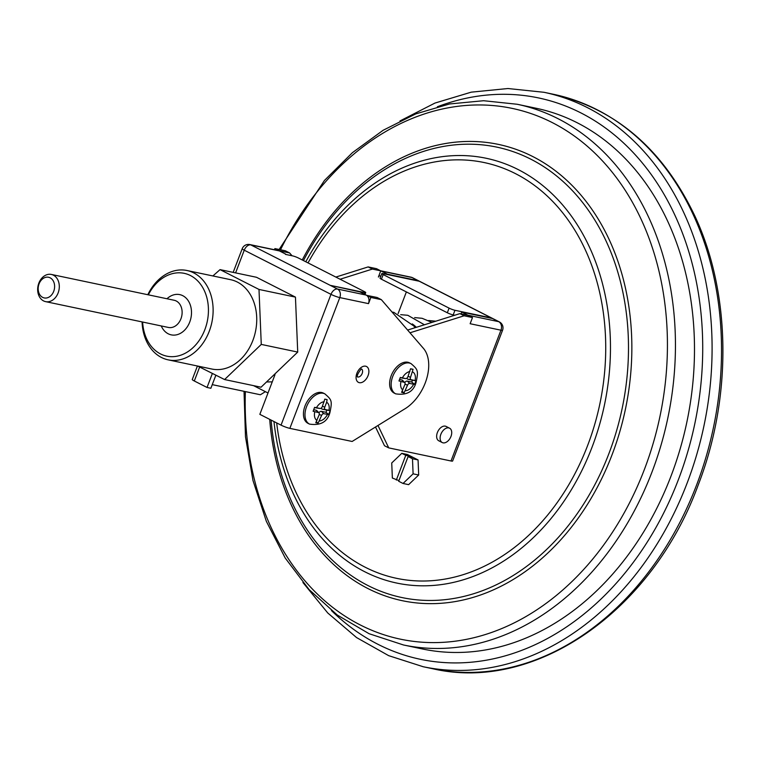 <?xml version="1.0" encoding="UTF-8"?>
<svg xmlns="http://www.w3.org/2000/svg" width="761" height="761" viewBox="0 0 761 761"><rect width="100%" height="100%" fill="white"/><g stroke="black" fill="none" stroke-linecap="round" stroke-linejoin="round"><path stroke-width="1.14" d="M409.979 332.795L464.124 315.786L459.882 313.627L468.253 315.387A6.668 5.118 -78.1 0 0 467.939 315.206L461.765 312.067L492.519 318.526A6.668 4.186 -63 0 1 492.862 318.621L491.711 318.031A6.668 4.186 117 0 0 491.368 317.936L454.964 310.288L453.195 314.921A4.442 0.58 -159.1 0 1 447.316 312.761L381.404 279.211A4.442 0.58 -159.1 0 1 380.043 278.212L381.813 273.58A4.442 0.58 20.9 0 0 383.173 274.578L381.404 279.211M381.813 273.58A4.442 0.58 20.9 0 1 382.888 273.589L419.282 281.247A6.668 4.186 -63 0 1 419.625 281.342L418.464 280.752A6.668 4.186 117 0 0 418.131 280.657L387.378 274.188L381.204 271.049A6.668 5.118 -78.1 0 0 380.747 270.849M447.316 312.761L449.095 308.129L383.173 274.578M449.095 308.129A4.442 0.58 20.9 0 0 454.964 310.288M380.747 270.84L372.386 269.08L368.143 266.921L376.514 268.681L380.747 270.84L378.398 277.004M285.613 254.069L279.449 250.93L250.807 244.899L337.532 289.056L366.174 295.078L360.01 291.939L330.341 285.356L364.652 292.566A4.442 0.58 20.9 0 0 365.718 292.585A4.442 0.58 20.9 0 0 364.357 291.587L298.445 258.027A4.442 0.58 20.9 0 0 292.566 255.877L285.489 254.383M285.365 250.788L274.892 248.59L279.135 250.74L289.608 252.947L285.365 250.788M454.726 315.244L453.195 314.921M404.862 384.666L401.589 392.324L404.091 392.885L407.506 385.218A2.226 1.398 -63 0 1 409.684 383.458L414.574 384.381L415.297 382.593L415.963 380.738L411.121 379.701A2.226 1.398 -63 0 1 410.512 377.351L413.071 369.304L410.569 368.781L407.867 376.79A2.226 1.398 -63 0 1 405.756 378.569A2.226 1.398 -63 0 1 405.689 378.559L400.305 377.466L398.973 380.957L404.253 382.317A2.226 1.398 -63 0 1 404.719 382.574A2.226 1.398 -63 0 1 404.862 384.666M326.64 402.265L324.747 407.221A2.226 1.398 -63 0 0 325.356 409.57L328.971 410.331A10.283 6.459 117 0 0 326.64 402.265L327.125 399.592L324.795 399.106L322.245 406.688A2.226 1.398 117 0 1 320.134 408.467L317.099 408.067A3.263 2.055 117 0 0 317.204 408.077M321.218 408.105A3.263 2.055 -63 0 0 322.293 409.161L326.84 410.122L326.003 412.31L328.685 414.536L323.786 413.699A2.226 1.398 117 0 0 321.599 415.458L318.108 423.211L315.777 422.726L319.097 414.935A2.226 1.398 117 0 0 318.954 412.843A2.226 1.398 117 0 0 318.488 412.586L313.113 411.263L314.588 407.335L320.058 408.457A2.226 1.398 117 0 0 320.134 408.467M328.685 414.536L330.16 410.607L328.971 410.331M274.455 249.732L274.892 248.59M212.262 384.638L260.395 394.759L265.399 391.668M292.043 255.763L289.608 252.947M381.347 299.653L370.873 297.446L368.514 303.629L339.796 297.589L289.855 428.367L352.134 441.466L403.91 409.428A37.337 23.448 117 0 0 426.312 379.901A37.337 23.448 117 0 0 423.43 348.367L381.347 299.653L377.114 297.494L366.612 295.335M409.523 362.845A16.951 10.654 117 0 0 392.343 373.128A16.951 10.654 117 0 0 394.141 393.066L395.682 393.846A16.951 10.654 -63 0 1 393.884 373.908A16.951 10.654 -63 0 1 411.064 363.634L409.523 362.845M323.339 393.095A16.951 10.654 117 0 0 306.16 403.378A16.951 10.654 117 0 0 307.958 423.316L309.499 424.096A16.951 10.654 -63 0 1 307.701 404.158A16.951 10.654 -63 0 1 324.88 393.884L323.339 393.095M412.481 458.759L413.099 473.837L403.045 483.473L398.678 481.256L408.115 456.543L412.481 458.759L418.065 459.939L407.382 454.498L401.798 453.328L391.734 462.964L392.362 478.041L398.926 480.61M403.045 483.473L408.628 484.652L418.683 475.016L418.065 459.939M335.848 277.071L368.143 266.921M212.357 373.518L207.04 387.463L194.312 380.985A6.668 0.866 -159.1 0 1 192.276 379.482L197.422 366.003M289.855 428.367A6.668 0.866 -159.1 0 1 281.047 425.133L259.843 414.345L275.016 374.612M406.374 291.92L398.108 313.58M215.848 375.249L210.873 388.262L207.04 387.463M451.016 460.985L500.957 330.198A6.668 0.866 -159.1 0 0 502.564 330.226L452.624 461.004A6.668 0.866 -159.1 0 1 451.016 460.985L388.738 447.887L377.979 425.475M470.136 323.72L472.495 317.546L464.124 315.786M442.255 442.56L438.793 440.79A8.057 5.061 -63 0 1 437.385 432.543A8.057 5.061 -63 0 1 446.098 426.426L449.57 428.196A8.057 5.061 -63 0 1 450.426 437.67A8.057 5.061 -63 0 1 442.255 442.56A8.057 5.061 -63 0 1 440.857 434.312A8.057 5.061 -63 0 1 449.57 428.196M340.091 279.23L372.386 269.08M380.747 276.357L379.054 275.492L378.464 277.033M459.882 313.627L407.611 330.055M375.506 426.997L384.495 445.737L388.738 447.887M536.258 108.281A276.272 211.948 101.9 0 1 686.831 422.241A276.272 211.948 101.9 0 1 422.583 649L403.52 644.986A276.272 211.948 101.9 0 0 651.939 472.153A276.272 211.948 101.9 0 0 517.204 104.267L536.258 108.281M468.253 315.387L472.495 317.546M467.939 315.206L498.693 321.665A6.668 5.118 101.9 0 1 500.957 330.198L470.203 323.739A6.668 5.118 -78.1 0 0 470.526 322.683M461.765 312.067L461.08 313.874M370.873 297.446L366.631 295.287M281.047 425.133L330.987 294.355L244.252 250.198A6.668 4.186 -63 0 1 250.807 244.899A6.668 5.118 -78.1 0 0 249.817 244.557L278.459 250.578A6.668 5.118 101.9 0 1 279.449 250.93M366.174 295.078A6.668 5.118 101.9 0 1 368.448 303.61L368.514 303.629M220.053 269.622L256.505 277.28L295.449 297.113L297.722 352.077L261.042 387.216L224.59 379.549L261.27 344.41L258.997 289.446L220.053 269.622L212.88 275.958M168.2 359.858L211.815 369.028A45.65 35.025 -78.1 0 0 252.861 340.462A45.65 35.025 -78.1 0 0 230.602 279.677L186.978 270.507A45.65 35.025 101.9 0 1 209.246 331.292A45.65 35.025 101.9 0 1 168.2 359.858A45.65 35.025 101.9 0 1 142.088 321.922M197.66 366.051L224.59 379.549M258.997 289.446L295.449 297.113M261.27 344.41L297.722 352.077M413.099 473.837L418.683 475.016M408.115 456.543L412.3 457.418L409.96 456.229L409.713 456.876M409.96 456.229L405.765 455.344L401.798 453.328M405.765 455.344L396.329 480.058M314.521 407.535L316.995 408.048A3.263 2.055 117 0 0 317.099 408.067M324.776 399.249L327.125 399.592M326.84 410.122L330.16 410.607M326.003 412.31L321.456 411.359A3.263 2.055 117 0 0 318.888 412.776M316.376 421.775L318.108 423.211M318.954 412.843L316.842 410.626A3.263 2.055 117 0 0 316.157 410.246L313.722 409.732M402.217 391.325L404.091 392.885M399.573 379.482L401.922 379.977A3.263 2.055 -63 0 1 402.617 380.357L404.719 382.574M402.826 378.179A3.263 2.055 -63 0 1 402.721 378.169A3.263 2.055 -63 0 1 402.617 378.15L400.238 377.656M410.54 368.942L413.071 369.304M404.738 382.593A3.263 2.055 -63 0 1 407.354 381.118L411.758 382.041L412.452 380.215L408.058 379.292A3.263 2.055 -63 0 1 406.945 378.131M412.452 380.215L415.963 380.738M411.758 382.041L414.574 384.381M357.575 376.923A4.442 2.797 117 0 0 362.179 373.461A4.442 2.797 117 0 0 361.599 369.018M147.805 294.716A45.65 35.025 101.9 0 1 186.978 270.507M53.717 291.33A10.559 8.105 -78.1 0 0 45.964 277.261A10.559 8.105 -78.1 0 0 39.496 294.203A10.559 8.105 -78.1 0 0 53.717 291.33M58.121 292.947A13.898 10.664 101.9 0 1 45.622 301.641A13.898 10.664 101.9 0 1 38.05 285.841A13.898 10.664 101.9 0 1 51.339 274.436A13.898 10.664 101.9 0 1 58.121 292.947M142.63 322.036A42.312 32.466 -78.1 0 0 168.875 356.5A42.312 32.466 -78.1 0 0 204.842 329.675A42.312 32.466 -78.1 0 0 192.343 276.604A42.312 32.466 -78.1 0 0 148.347 294.83M418.131 280.657L411.958 277.518A6.668 4.186 117 0 1 412.624 277.755L499.359 321.903A6.668 4.186 117 0 0 498.693 321.665L492.519 318.526M491.368 317.936L419.282 281.247M412.624 277.755A6.668 6.668 0 0 0 410.969 277.166A6.668 5.118 101.9 0 1 411.958 277.518L381.204 271.049M400.961 381.622A10.283 6.459 117 0 0 402.845 389.965M409.875 371.539A10.283 6.459 117 0 0 402.398 377.865M415.049 380.529A10.283 6.459 117 0 0 412.595 371.891M319.506 420.957A10.283 6.459 117 0 0 327.477 414.469M314.797 411.806A10.283 6.459 117 0 0 316.995 420.424M324.138 401.741A10.283 6.459 117 0 0 316.452 407.696M368.058 375.611A8.894 5.584 -63 0 1 356.957 380.985A8.894 5.584 -63 0 1 362.407 366.716A8.894 5.584 -63 0 1 368.058 375.611M276.681 422.916A212.452 162.987 -78.1 0 0 505.561 553.913A212.452 162.987 -78.1 0 0 570.341 223.22A212.452 162.987 -78.1 0 0 308.024 262.906M249.817 244.557A6.668 6.668 0 0 0 242.217 248.704A6.668 0.866 -159.1 0 0 244.252 250.198L235.596 272.885M199.629 367.068L194.312 380.985M553.418 94.278L543.991 92.29A293.499 225.161 101.9 0 1 703.954 425.846A293.499 225.161 101.9 0 1 423.221 666.741L432.648 668.719A293.499 225.161 -78.1 0 0 696.553 485.109A293.499 225.161 -78.1 0 0 553.418 94.278C615.725 108.794 662.793 149.194 694.612 215.477C731.064 292.804 732.348 397.071 698.16 485.128C652.196 610.95 535.278 692.7 432.648 668.719M331.454 610.56A286.83 220.043 -78.1 0 0 694.764 423.906A286.83 220.043 -78.1 0 0 437.366 106.768M302.25 259.967A233.151 178.864 101.9 0 1 592.781 210.635A233.151 178.864 101.9 0 1 518.108 576.438A233.151 178.864 101.9 0 1 269.708 419.368M245.365 391.601A271.211 208.057 -78.1 0 0 402.75 639.64A271.211 208.057 -78.1 0 0 644.367 469.518A271.211 208.057 -78.1 0 0 562.902 128.495A271.211 208.057 -78.1 0 0 280.524 249.77M271.125 420.082A230.164 176.571 -78.1 0 0 516.795 573.223A230.164 176.571 -78.1 0 0 589.899 212.462A230.164 176.571 -78.1 0 0 303.449 260.576M305.789 261.774A217.056 166.516 101.9 0 1 530.522 176.685A217.056 166.516 101.9 0 1 592.01 447.287A217.056 166.516 101.9 0 1 412.862 585.399A217.056 166.516 101.9 0 1 273.979 421.537M364.1 294.022L364.652 292.566M416.343 327.306A41.693 31.991 -78.1 0 0 412.272 323.91M405.404 390.716A10.283 6.459 117 0 0 413.623 384.286M316.995 408.048L320.058 408.457M322.436 406.174L324.747 407.221M322.293 409.161L325.356 409.57M321.456 411.359L323.786 413.699M319.249 414.403L321.599 415.458M316.157 410.246L318.488 412.586M405.023 384.105L407.506 385.218M401.922 379.977L404.253 382.317M402.617 378.15L405.689 378.559M408.077 376.248L410.512 377.351M408.058 379.292L411.121 379.701M407.354 381.118L409.684 383.458M339.796 297.589A6.668 5.118 -78.1 0 0 337.532 289.056A6.668 4.186 -63 0 0 330.987 294.355A6.668 0.866 20.9 0 0 339.796 297.589M45.622 301.641L168.447 327.458A13.898 10.664 -78.1 0 0 180.947 318.764A13.898 10.664 -78.1 0 0 174.164 300.262L51.339 274.436M166.973 298.75A20.566 15.781 101.9 0 1 186.302 298.302A20.566 15.781 101.9 0 1 189.755 321.998A20.566 15.781 101.9 0 1 175.515 335.011A20.566 15.781 101.9 0 1 161.256 325.946M309.499 424.096C320.514 425.76 327.306 421.975 329.884 412.728C332.386 400.733 331.796 399.906 324.88 393.884M517.204 104.267L483.625 100.718L449.504 103.972L415.715 113.922L383.087 130.302L352.419 152.666L324.443 180.462L279.125 249.475M244.034 391.325L245.489 436.814L252.994 480.572L266.36 521.361L285.223 558.041L309.09 589.575L337.304 615.05L369.095 633.713L403.52 644.986M302.926 582.517L327.753 612.976L356.576 637.575L388.681 655.659L423.221 666.741M543.991 92.29L507.91 88.523L471.249 92.157L434.959 103.068L399.963 120.951M428.605 320.533L435.825 321.19M414.64 317.603L422.089 318.298L431.963 322.398M392.048 312.039L393.846 312.362L413.889 326.041L415.011 327.725M400.686 314.674L407.801 315.292L424.41 324.766M272.248 381.851L266.968 381.955M395.682 393.846C406.697 395.511 413.489 391.725 416.058 382.479C418.569 370.474 417.97 369.656 411.064 363.634M253.556 385.646L267.996 392.99M405.756 378.569L402.721 378.169M364.995 294.478L365.718 292.585M410.969 277.166L380.662 270.792M502.564 330.226A6.668 6.668 0 0 0 499.359 321.903M242.217 248.704L233.17 272.381M361.408 368.904L360.952 369.323C357.775 373.518 356.671 376.086 357.622 377.037L357.366 376.838"/></g></svg>
